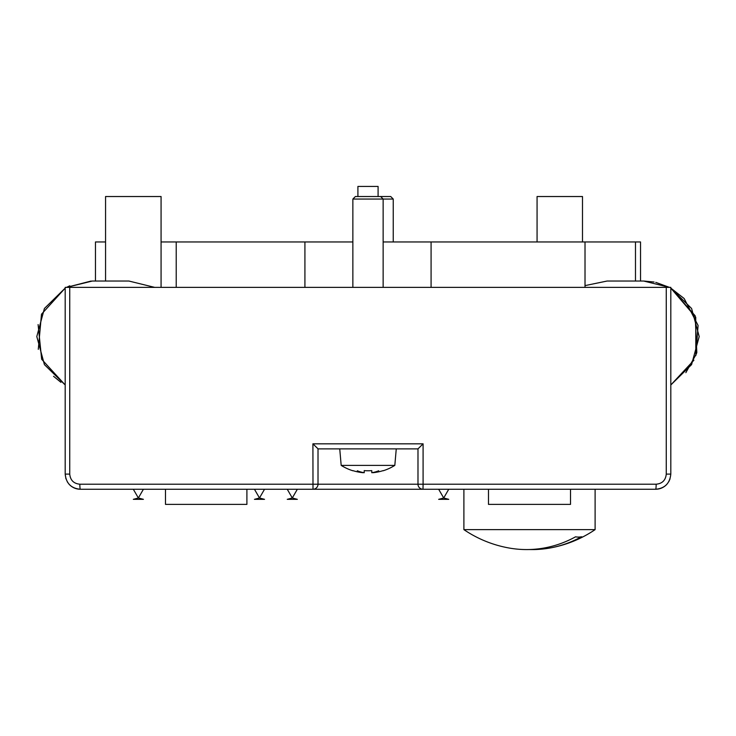 <?xml version="1.0" encoding="UTF-8"?>
<svg xmlns="http://www.w3.org/2000/svg" width="736" height="736" viewBox="0 0 736 736"><rect width="100%" height="100%" fill="white"/><g stroke="black" fill="none" stroke-linecap="round" stroke-linejoin="round"><path stroke-width="1.1" d="M405.849 489.247L277.159 489.247M330.151 489.247L307.436 489.247M670.809 287.371L670.809 288.107L691.582 308.476L699.2 336.554L691.582 364.614L670.809 384.983L670.809 474.104L670.809 287.371L65.191 287.371L65.191 474.104C66.12 483.331 71.162 488.382 80.325 489.247L120.704 489.247L80.325 489.247A15.143 15.143 0 0 1 69.046 484.205L67.298 481.822M666.954 484.205L666.954 484.205A15.143 15.143 0 0 1 655.675 489.247C664.838 488.382 669.88 483.331 670.809 474.104L666.264 474.104C665.638 480.258 662.271 483.626 656.153 484.205A5.051 0.478 90 0 1 655.675 489.247L313.002 489.247A5.051 5.014 -90 0 0 318.016 484.205L79.847 484.205C73.729 483.626 70.362 480.258 69.736 474.104L69.736 287.371M670.045 478.86L668.757 481.73M312.91 443.826L318.072 448.877L417.984 448.877L423.09 443.826L312.91 443.826L313.002 489.247L80.325 489.247A5.051 0.478 -90 0 1 79.847 484.205M69.736 387.265L69.736 474.104L65.191 474.104L65.936 478.805M318.072 448.877L405.849 448.877M145.94 489.247L267.067 489.247M378.092 196.53L378.092 186.438L357.908 186.438L357.908 196.53M582.489 241.951L582.489 196.53L537.068 196.53L537.068 241.951M161.074 287.371L161.074 196.53L105.561 196.53L105.561 281.032M640.532 281.032L640.532 241.951L635.481 241.951L635.481 281.032M383.143 241.951L585.019 241.951L585.019 287.371M431.084 241.951L431.084 287.371M161.074 241.951L352.857 241.951M304.916 241.951L304.916 287.371M176.217 241.951L176.217 287.371M95.468 281.032L128.901 281.032L154.67 287.371L128.901 281.032L92.313 281.032L128.901 281.032L92.313 281.032L95.468 281.032L95.468 241.951L105.561 241.951M585.019 241.951L635.481 241.951M297.335 499.339L287.252 499.339L297.344 499.339L292.293 497.987L297.344 489.247L292.293 497.987L287.252 499.339M448.739 499.339L438.656 499.339L448.748 499.339L443.707 497.987L448.748 489.247L443.707 497.987L438.656 499.339M143.4 499.339L133.317 499.339L143.4 499.339M264.528 499.339L254.444 499.339L264.537 499.339L259.495 497.987L264.537 489.247M246.9 489.247L246.9 504.39L246.9 489.247M165.49 489.247L165.49 504.39L246.9 504.39M488.492 489.247L488.492 504.39L570.51 504.39L570.51 489.247M368 196.53L355.387 196.53L352.857 199.051L393.236 199.051L390.715 196.53L368 196.53M363.106 472.521L363.106 472.714A50.453 32.43 -90 0 1 357.291 470.773A50.453 38.649 90 0 0 364.219 472.714L364.219 470.626A48.144 48.144 0 0 0 371.781 470.626L371.781 472.714A50.453 38.649 -90 0 0 378.709 470.773A50.453 32.43 90 0 1 372.894 472.714A50.324 50.324 0 0 0 383.143 470.626L383.143 470.773A50.471 50.471 0 0 0 394.818 465.382L341.182 465.382L339.738 448.877M371.781 472.714L371.781 470.626M341.182 465.382A50.471 50.471 0 0 0 352.857 470.773L352.857 470.626A50.324 50.324 0 0 0 363.106 472.714M526.755 549.562A116.463 109.443 -90 0 0 529.681 549.525M581.882 536.811A116.463 109.443 90 0 1 551.632 547.694M532.248 549.562A116.463 109.443 90 0 1 529.497 549.534A116.463 107.585 90 0 0 549.268 548.127A116.711 116.711 0 0 0 595.111 529.626L463.892 529.626A116.711 116.711 0 0 0 509.735 548.127A116.463 107.585 -90 0 0 575.552 536.811A103.988 39.827 90 0 0 581.348 536.811A116.463 107.585 90 0 1 549.268 548.127M666.264 287.371L666.264 474.104M423.09 443.826L423.09 484.205L417.984 484.205A5.051 5.014 90 0 0 422.998 489.247L423.09 484.205L656.153 484.205M318.016 448.877L318.016 484.205L417.984 484.205L417.984 448.877M287.252 489.247L292.293 497.987L297.344 489.247L292.293 497.987L287.252 489.247M438.656 489.247L443.707 497.987L448.748 489.247L443.707 497.987L438.656 489.247M133.317 489.247L138.368 497.987L143.41 489.247M143.41 499.339L138.368 497.987L133.317 499.339M254.444 489.247L259.495 497.987L254.444 499.339M380.613 196.53L383.143 199.051L383.143 287.371M352.857 287.371L352.857 199.051M394.818 465.382L396.262 448.877M393.236 241.951L393.236 199.051M613.198 281.032L607.099 281.032L585.019 285.614L607.099 281.032L643.687 281.032L613.198 281.032M654.083 282.017L643.687 281.032L669.447 287.371L643.687 281.032L669.447 287.371L655.748 282.357M670.809 384.983L693.901 360.208L670.809 384.983L691.582 364.614L699.2 336.545L691.582 308.476L670.809 288.107L695.18 315.799L696.817 352.645M92.322 281.032L66.553 287.371L91.08 281.042M65.191 288.107L44.418 308.476L36.8 336.545L44.418 364.614L65.191 384.983L44.418 364.614L36.8 336.545L44.418 308.476L65.191 288.107L41.492 314.217L38.29 349.324M69.764 285.816L66.553 287.371M53.553 376.289L60.913 382.324M685.851 372.655L696.541 353.519M38.106 324.576L41.658 359.26L65.191 384.983L41.658 359.26L38.106 324.576M684.176 298.568L698.078 325.441L695.824 355.608L695.741 317.253L670.809 288.107L684.075 298.466M669.447 287.371L643.687 281.032M595.111 529.626L595.111 489.247M463.892 489.247L463.892 529.626"/></g></svg>
